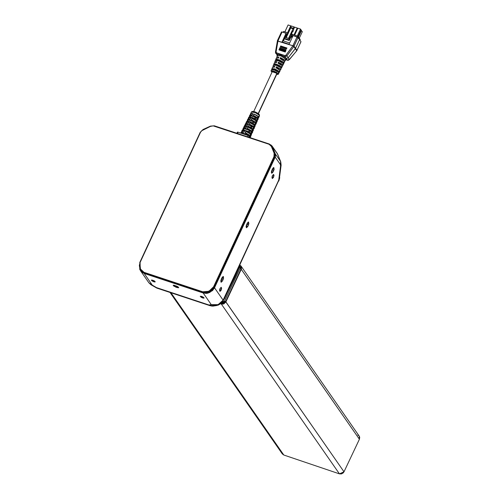 <?xml version="1.0" encoding="UTF-8"?>
<svg xmlns="http://www.w3.org/2000/svg" width="499" height="499" viewBox="0 0 499 499"><rect width="100%" height="100%" fill="white"/><g stroke="black" fill="none" stroke-linecap="round" stroke-linejoin="round"><path stroke-width="0.75" d="M258.675 113.965L253.698 111.539M251.49 111.957L255.363 112.662L259.349 115.263L259.293 114.527L259.349 115.263L255.095 112.556L251.384 112.075L252.089 111.483L254.159 111.589L257.64 113.123L259.287 114.527L259.505 115.843L259.349 115.263L257.721 119.074L259.349 115.263L259.411 115.968M240.786 133.071L241.229 132.665M242.763 129.746L243.456 128.374L242.763 129.746M243.057 129.166L243.456 128.374L243.057 129.166M244.46 125.742L245.62 124.095L244.08 126.497L246.718 126.515L246.051 127.894L243.375 127.881L242.988 128.642M247.086 121.195L247.778 119.816L247.086 121.195M247.398 120.571L247.778 119.816L247.398 120.571M249.244 116.916L249.943 115.537L249.244 116.916M249.569 116.267L249.943 115.537L249.569 116.267M255.825 117.645L257.721 119.074L255.7 117.446L255.076 118.843L255.7 117.446L255.313 118.987L255.868 117.733L256.23 117.976L257.253 118.918L256.76 120.078L257.253 118.918L255.868 117.727M251.409 133.601L251.621 132.129L251.134 133.295L251.484 133.701L250.211 136.689L250.392 137.375L250.211 136.689L248.078 134.93L250.211 136.682L251.484 133.701L249.257 131.898L249.88 130.501L252.089 132.285L253.361 129.297L251.197 127.544L251.82 126.147L253.966 127.881L255.239 124.893L253.136 123.197L253.76 121.793L255.844 123.478L257.116 120.49L255.076 118.843L257.116 120.49L257.11 121.276M247.71 135.366L247.941 134.849M247.772 134.749L247.523 135.304M241.466 132.628L247.629 134.668L241.466 132.628M241.111 133.177L241.385 132.634M241.298 132.64L241.042 133.158M249.98 115.531L255.625 117.402L254.995 118.793L249.288 116.909L249.98 115.531L249.288 116.909L251.783 117.334L254.995 118.793L255.625 117.402L252.45 115.955L249.98 115.531L250.554 115.774L249.987 116.909L250.953 115.78L255.139 117.29L254.571 118.556L255.139 117.29L249.98 115.531M247.828 119.81L253.667 121.737L253.03 123.134L247.142 121.182L247.828 119.81L247.142 121.182L249.718 121.631L253.03 123.134L253.667 121.737L250.379 120.247L247.828 119.81L248.408 120.047L247.835 121.182L248.408 120.047L248.82 120.059L253.18 121.625L252.606 122.891L253.18 121.625L247.828 119.81M245.683 124.083L251.702 126.079L251.066 127.47L244.99 125.461L245.683 124.083L244.99 125.461L247.654 125.923L251.066 127.47L251.702 126.079L248.315 124.538L245.683 124.083L246.257 124.326L245.689 125.461L246.257 124.326L246.693 124.338L251.215 125.966L250.641 127.226L251.215 125.966L245.683 124.083M243.531 128.362L249.737 130.414L249.107 131.805L242.845 129.734L243.531 128.362L242.845 129.734L243.356 129.721L243.967 128.511L243.543 129.734L244.111 128.599L246.394 129.035L249.251 130.301L248.677 131.568L249.251 130.301L243.531 128.362L243.967 128.511L243.356 129.721L249.107 131.805L249.737 130.414L246.25 128.829L243.531 128.362M241.173 132.428L241.722 131.879L243.967 132.179L244.635 130.8L242.414 130.507L241.591 131.904L241.903 130.788L244.635 130.8L243.967 132.179L241.204 132.166L240.817 132.927M250.928 134.212L250.323 135.628L245.165 132.572L245.82 131.193L250.928 134.212L248.833 132.628L245.82 131.193L245.302 132.628L245.901 131.374L250.486 134.088L245.82 131.193L245.165 132.572L250.323 135.628L250.928 134.212L250.486 134.088L250.928 134.212M243.35 128.137L243.88 127.601L246.051 127.894L246.718 126.515L244.273 126.316L243.749 127.632L244.073 126.503M252.812 129.815L252.207 131.231L247.211 128.274L247.866 126.889L252.812 129.815L250.785 128.28L247.866 126.889L247.354 128.33L247.947 127.077L252.369 129.69L247.866 126.889L247.211 128.274L252.207 131.231L252.812 129.815L252.369 129.69L252.812 129.815M245.57 123.559L248.134 123.602L248.808 122.224L246.724 121.949L245.913 123.353L246.25 122.218L248.808 122.224L248.134 123.602L245.552 123.596L245.159 124.357M254.696 125.424L254.091 126.833L249.257 123.977L249.912 122.592L254.696 125.424L252.737 123.939L249.912 122.592L249.4 124.033L249.993 122.779L254.253 125.299L249.912 122.592L249.257 123.977L253.729 126.484L254.253 125.299L254.696 125.424L254.253 125.299L253.742 126.49L254.091 126.833L254.696 125.424M247.685 119.473L248.571 119.024L250.217 119.317L250.891 117.939L248.882 117.67L248.072 119.074L248.421 117.926L250.891 117.939L250.217 119.317L247.722 119.305L247.336 120.072M256.58 121.026L255.975 122.442L251.303 119.679L251.964 118.294L256.58 121.026L254.69 119.592L251.964 118.294L251.446 119.729L252.045 118.481L256.137 120.901L251.964 118.294L251.303 119.679L255.975 122.442L256.58 121.026L256.137 120.901L256.58 121.026M249.912 114.988L252.307 115.032L252.974 113.653L251.034 113.398L250.23 114.795L250.592 113.641L252.974 113.653L252.307 115.032L249.893 115.02L249.506 115.787M258.47 116.635L257.858 118.045L253.349 115.381L254.01 113.997L258.47 116.635L256.636 115.25L254.01 113.997L253.492 115.431L254.091 114.177L258.027 116.504L254.01 113.997L253.349 115.381L257.528 117.714L258.027 116.504L258.47 116.635L258.027 116.504L257.509 117.702L257.858 118.045L258.47 116.635M257.022 120.365L257.228 119.617M255.151 124.775L255.376 123.322L254.883 124.482L255.376 123.322L253.848 122.024L255.376 123.322L255.357 124.045M253.28 129.185L253.498 127.725L253.005 128.885L253.498 127.725L251.989 126.428L251.434 127.688L251.989 126.434L253.498 127.725L253.486 128.474M276.826 73.802L258.239 113.523L276.895 73.341L272.317 71.706M280.906 64.695L281.105 64.265L280.906 64.695M283.027 60.123L283.201 59.749L283.027 60.123M275.417 64.814L273.851 64.103L276.976 64.377L281.174 66.766L280.675 67.752L276.515 65.381L273.427 65.12L274.481 64.864L276.789 65.488L280.675 67.752L281.174 66.766L279.621 66.255L279.378 66.772L279.621 66.255L278.118 65.338L275.411 64.82L281.174 66.766L279.209 65.394L275.411 63.922L273.951 63.978L273.583 64.951L273.845 64.34L275.411 64.82M271.487 69.785L272.13 69.455L274.101 69.848L278.405 72.212L278.91 71.226L275.311 69.548L273.302 69.373L271.93 68.7L274.893 68.949L278.91 71.226L278.405 72.212L274.438 69.96L271.506 69.717L271.007 70.92L274.3 71.313L278.143 73.752L279.908 70.278L275.972 67.77L276.421 66.754L280.407 69.292L282.172 65.824L278.012 63.18L278.461 62.163L282.671 64.839L284.436 61.365L280.058 58.589L280.507 57.578L284.935 60.379L285.615 59.044L281.299 56.106L279.134 55.501M272.498 67.34L274.4 67.253L274.855 66.236L272.984 66.23L273.234 67.072L272.928 66.323L274.855 66.236L274.4 67.253L272.504 67.34L271.93 68.7L274.556 68.831L278.91 71.226L277.525 70.771L277.257 71.338L277.525 70.771L273.196 69.592L271.924 68.719M274.419 62.743L276.446 62.662L276.895 61.645L274.912 61.627L275.13 62.462L274.843 61.726L276.895 61.645L276.446 62.662L274.419 62.743L273.851 64.103M276.34 58.152L278.486 58.071L278.941 57.054L276.839 57.029L277.026 57.859L276.764 57.136L278.941 57.054L278.486 58.071L276.34 58.146L275.772 59.506L279.053 59.799L283.444 62.313L282.945 63.298L278.592 60.809L275.348 60.522L276.44 60.26L278.866 60.909L282.945 63.298L283.444 62.313L277.357 60.429L275.772 59.512M278.773 55.514L277.382 55.726L276.764 57.136M285.147 58.576L285.615 59.044L285.085 60.997L284.361 61.265L285.116 60.897L284.667 60.055L280.507 57.578L283.351 60.173L281.037 58.339L280.781 58.894L281.037 58.339L280.507 57.578L280.058 58.589L284.436 61.365L282.671 64.839L282.814 65.425L282.247 65.681L282.846 65.332L282.054 64.196L278.461 62.163L281.255 64.689L278.941 62.855L278.667 63.454L278.941 62.855L278.461 62.163L278.012 63.18L282.172 65.824L280.407 69.292L280.544 69.86L280.014 70.103L280.575 69.766L280.164 69.005L276.421 66.754L276.876 67.409L276.583 68.032L276.876 67.409L276.421 66.754L275.972 67.77L279.908 70.278L278.143 73.752L276.359 72.318L272.903 70.852L271.001 70.933L271.974 72.236L271.007 70.92M271.649 69.561L271.924 68.912L271.649 69.561M275.523 60.348L275.766 59.774L275.523 60.348M278.274 74.295L276.646 74.401L278.149 74.42L278.143 73.752L278.274 74.289L279.39 71.918L278.885 73.097M275.585 53.056L276.109 53.724L276.396 52.738L276.09 51.977L278.012 40.75L282.066 31.998L286.064 33.321L282.06 41.947L283.064 40.781L289.632 42.958L283.064 40.781L282.06 41.947L289.027 44.255L293.032 35.629L297.791 37.306L299.618 39.546L297.036 36.951L292.876 45.846L293.93 46.395L293.013 45.602L285.74 55.445L284.935 55.595L279.69 53.861L279.509 55.514L281.299 56.106L281.654 55.364L279.521 54.659L279.69 53.861L276.396 52.738L276.109 53.724L276.483 53.911L276.583 52.832L276.483 53.911L279.521 54.659L276.483 53.911L276.939 54.597L277.874 54.366L278.161 55.532L279.509 55.514M281.798 61.77L281.573 62.256L281.798 61.77L279.87 60.641L277.413 60.317L275.76 59.549L276.87 59.244L279.328 59.899L283.058 61.963L281.798 61.77M286.295 49.295L280.076 47.237L286.295 49.295M286.657 48.515L280.432 46.457L286.657 48.515M285.228 51.59L285.266 52.002L285.484 51.497L279.01 49.532L285.484 51.497L285.266 52.002L285.228 51.59M279.041 49.937L279.01 49.532L279.041 49.937L285.266 52.002L279.041 49.937M285.59 50.811L285.621 51.172L285.815 50.73L279.371 48.752L285.815 50.73L285.621 51.172L285.59 50.811M279.403 49.108L279.371 48.752L279.403 49.108L285.621 51.172L279.403 49.108M285.933 50.068L279.714 48.01L285.933 50.068M279.739 48.322L285.958 50.38L279.739 48.322M287.387 60.223L288.434 60.223L289.326 59.5L287.337 60.217L285.746 59.693L286.8 59.462L286.526 58.514L285.615 59.044L286.526 58.514L285.347 57.379L281.654 55.364L281.829 54.566L281.654 55.364L284.835 56.674L284.935 55.595L284.835 56.674L283.451 56.212L285.347 57.379L284.835 56.674L286.875 55.975L285.946 55.239L284.935 55.595L276.583 52.832L276.09 51.977L275.473 52.158L276.09 51.977L277.962 40.912L277.35 41.018M286.856 48.091L280.631 46.027L286.856 48.091M280.744 45.989L286.962 48.047L280.744 45.989M280.544 69.854L281.155 68.65M283.426 63.991L283.925 63.005L283.426 63.991M277.4 40.824L278.049 40.65L277.357 40.987L292.913 45.796L277.394 40.856M277.962 40.912L277.344 41.086M277.868 54.366L276.939 54.597L277.382 55.726L278.161 55.532L277.868 54.366M277.319 55.807L276.783 54.921M279.908 70.278L280.039 70.839L279.908 70.278M276.876 67.409L279.078 69.168L276.876 67.409M282.172 65.824L282.309 66.411L282.172 65.824M281.099 64.808L281.249 64.49M283.912 63.286L284.436 61.365L284.542 62.038M258.42 113.66L276.982 73.677L274.868 71.962L272.304 71.513L253.748 111.489M281.654 55.364L281.299 56.106L282.852 57.086L283.451 56.212L282.852 57.086L284.449 58.065L285.347 57.379L284.449 58.065L284.823 58.333M285.615 59.044L285.74 59.724L285.615 59.044M285.759 59.674L287.256 60.154L286.8 59.462L285.79 59.649L286.8 59.462L287.256 60.154L289.326 59.5L288.173 57.759L295.321 48.684L293.805 46.582L286.875 55.975L293.805 46.582L292.876 45.846L285.946 55.239L286.875 55.975L284.835 56.674L286.526 58.514L288.173 57.759L286.875 55.975L288.173 57.759L286.526 58.514L286.8 59.462L285.815 59.618L285.085 60.99M281.492 31.986L282.066 31.998L281.498 31.955L277.475 40.619L278.049 40.65L282.066 31.998L286.064 33.321L286.582 34.013L283.395 40.893L286.582 34.013L286.064 33.321L282.06 41.947L289.027 44.255L293.032 35.629L297.036 36.951L293.013 45.602L294.036 46.207L298.059 37.537L293.805 46.582L295.321 48.684L295.551 48.309L294.036 46.207L295.551 48.309L288.173 57.759L289.326 59.5L296.693 50.836L295.321 48.684L296.737 50.773L289.345 59.618L296.668 50.848M296.811 50.655L295.551 48.309L299.618 39.546L295.551 48.309L296.905 50.337L296.73 50.779M285.858 59.693L287.337 60.217M296.911 50.474L300.934 41.666L299.618 39.546L300.934 41.666L296.83 50.636M300.934 41.81L296.936 50.449M291.179 36.652L289.258 40.481L285.072 39.097L289.258 40.481L288.834 39.864L289.389 38.66L289.85 38.666L288.784 38.454L289.85 38.666L291.765 34.543L290.83 34.231L288.915 38.361L290.83 34.231L291.765 34.543L292.37 35.417L291.528 37.225L291.628 36.358L291.179 36.652L289.258 40.481L288.834 39.864L289.389 38.66L285.203 37.269L289.551 38.885L291.765 34.543L292.37 35.417L291.528 37.225L290.986 37.045L291.528 37.225L291.559 36.302L291.179 36.652M291.173 34.35L292.713 31.032L293.032 31.493L293.83 28.749L293.032 31.493L292.713 31.032L291.173 34.35M293.568 28.374L291.241 27.601L290.699 27.994L293.83 28.749L291.241 27.601L290.699 27.994L286.239 37.612L290.699 27.994L293.032 28.761L293.568 28.374M288.565 38.386L293.032 28.761L288.565 38.386M285.203 37.269L284.642 38.479L288.834 39.864L284.642 38.479L285.203 37.269M288.085 24.95L290.724 25.823L291.154 26.441L290.724 25.823L288.085 24.95L284.879 31.855L288.085 24.95M298.04 36.427L301.072 29.884L298.04 36.427M297.866 28.187L300.504 29.061L301.072 29.884L300.504 29.061L297.866 28.187L294.659 35.092L297.866 28.187M291.347 26.029L293.986 26.902L294.416 27.52L293.986 26.902L291.347 26.029L288.141 32.934L291.347 26.029M294.603 27.108L297.242 27.981L297.672 28.599L297.242 27.981L294.603 27.108L293.83 28.78L294.603 27.108M300.885 30.296L302.313 31.668L299.275 38.211L302.313 31.668L300.885 30.296M285.072 39.097L284.642 38.479L285.072 39.097M286.295 37.487L285.522 37.375L286.295 37.487M288.21 33.364L287.574 33.159L285.659 37.282L287.574 33.159L288.21 33.364M287.518 32.728L290.724 25.823L287.518 32.728M297.292 35.965L300.504 29.061L297.292 35.965M293.337 28.293L293.986 26.902L293.337 28.293M294.036 34.886L297.242 27.981L294.036 34.886M292.632 31.362L291.397 34.013L292.632 31.362M298.464 37.045L301.502 30.501L298.464 37.045M299.93 40.057L300.186 39.515L299.93 40.057M297.404 37.101L297.847 36.146L300.186 39.515L297.847 36.146L291.335 33.994L297.847 36.146L297.404 37.101M283.569 31.425L288.372 33.015L283.569 31.425L283.139 32.354L283.569 31.425M241.179 133.202L241.441 132.678L241.179 133.202M241.385 132.684L241.136 133.189L241.385 132.684M247.117 135.167L247.323 134.705L247.117 135.167M247.766 134.767L247.18 135.185L247.323 134.705M246.724 134.237L245.34 133.582M236.882 133.295L237.43 132.116L237.998 132.148L237.387 133.464L237.998 132.148L237.462 132.235M248.084 135.485L247.473 136.801L248.084 135.485L248.402 135.609L237.998 132.148L248.084 135.485M248.596 137.169L249.101 136.09L250.23 137.712L249.101 136.09L248.596 137.169M247.061 135.148L247.286 134.649L247.061 135.148M247.111 135.167L247.286 134.649M256.948 121.887L256.311 122.922L257.278 121.095L257.116 120.49L255.844 123.478L256.012 124.101L255.401 124.182L255.295 124.981L256.012 123.808L253.76 121.793L253.136 123.197L255.239 124.893L253.966 127.881L254.134 128.524L253.517 128.617L253.423 129.391L254.141 128.218L253.149 127.058L251.82 126.147L251.197 127.544L253.361 129.297L252.089 132.285L252.263 132.946L251.639 133.052L251.552 133.801L252.269 132.634L249.88 130.501L249.257 131.898L251.134 133.295L251.621 132.129L249.968 130.732L251.802 132.659M249.806 116.897L250.411 115.681L249.806 116.897M255.207 117.271L255.625 117.402L255.207 117.271L254.615 118.581L255.207 117.271M247.654 121.17L248.265 119.96L247.654 121.17M253.243 121.606L253.667 121.737L253.243 121.606L252.65 122.916L253.243 121.606M245.508 125.449L246.113 124.232L245.508 125.449M251.284 125.941L251.702 126.079L251.284 125.941L250.685 127.257L251.284 125.941M249.319 130.283L249.737 130.414L249.319 130.283L248.727 131.593L249.319 130.283M242.364 131.262L242.851 130.757L244.566 130.95L242.389 131.012L241.959 131.855M249.974 135.279L250.486 134.088L249.974 135.279M244.522 126.883L245.003 126.484L246.649 126.665L244.56 126.727L244.13 127.582M251.858 130.888L252.369 129.69L251.858 130.888M246.706 122.679L247.161 122.205L248.733 122.374L246.731 122.442L246.294 123.303M248.882 118.388L249.313 117.926L250.816 118.088L248.901 118.157L248.458 119.024M255.625 122.099L256.137 120.901L255.625 122.099M251.091 113.841L252.899 113.803L251.072 113.866L250.629 114.751M258.183 118.506L258.788 117.09L258.183 118.506M254.434 127.332L255.039 125.91L254.434 127.332M252.563 131.742L253.168 130.326L252.563 131.742M250.149 137.599L250.729 136.589M250.691 136.152L251.29 134.736L250.691 136.152M257.172 120.571L257.889 119.648L257.721 119.074L257.883 119.673L257.172 120.571M251.328 135.16L251.484 134.562M253.199 130.738L253.361 130.133M255.076 126.309L255.232 125.704M244.105 126.933L244.398 127.045L244.105 126.933M246.275 122.635L246.575 122.748L246.275 122.635M248.446 118.332L248.752 118.45L248.446 118.332M250.617 114.034L250.928 114.152L250.617 114.034M258.314 113.641L256.099 112.331M255.457 112.057L254.234 111.657M269.379 144.068L271.525 145.671L269.335 144.036L269.073 144.286L213.204 125.898L210.516 126.353L201.59 130.807L200.504 132.335L140.094 262.486L139.34 265.499L139.826 268.431L141.473 270.82L144.03 272.317L202.769 291.759L207.441 291.865L211.695 289.445L213.566 286.806L273.982 156.655L274.419 154.908L274.138 153.212L271.063 145.783L269.073 144.286L271.456 146.519L274.138 153.212L273.982 156.655L213.566 286.806L208.981 291.316L202.769 291.759L144.03 272.317L139.826 268.431L140.094 262.486L140.244 270.102L143.974 272.878L202.706 292.32L203.062 292.832L144.33 273.396L140.288 270.171L139.807 262.468L200.504 132.335L139.863 262.443M269.31 144.036L269.017 144.267L269.335 144.036L271.531 145.677L272.335 147.024L271.456 146.519L271.98 146.506L274.656 153.199L274.138 153.212L274.656 153.199L272.335 147.024L275.018 153.717L274.656 153.199L274.487 156.954L273.982 156.655L274.849 157.472L275.018 153.717L274.656 153.199L274.487 156.954L214.077 287.106L213.566 286.806L214.077 287.106L209.249 291.853L202.706 292.32L202.769 291.759L203.062 292.832L209.605 292.37L214.433 287.617L214.077 287.106L274.487 156.954L274.849 157.472L214.433 287.617L214.077 287.106L209.249 291.853L202.706 292.32L143.974 272.878L144.03 272.317L144.33 273.396L140.643 270.683L141.635 271.818L144.33 273.396L203.062 292.832L204.646 293.187L207.983 292.95L212.462 290.399L214.433 287.617L274.849 157.472L275.267 154.615L271.886 146.188M173.509 285.203L177.569 286.545L173.509 285.203M271.35 172.373L273.483 167.589L271.35 172.373M246.063 226.845L248.196 222.067L246.063 226.845M220.776 281.324L222.91 276.546L220.776 281.324M200.236 132.378L203.093 129.49L210.447 126.122L214.314 125.829L214.115 126.097L214.37 125.842L214.115 126.097L214.458 125.873L214.202 126.122L268.936 144.236L269.192 143.986L269.017 144.267L269.335 144.036M203.099 129.547L200.28 132.297M210.453 126.172L203.137 129.528M214.264 125.829L210.491 126.16M214.408 125.873L269.235 144.018M269.142 143.993L214.501 125.904M153.873 281.81L151.365 280.089L152.725 280.164L154.528 281.043L155.239 281.873L154.222 281.916L152.07 280.937L151.359 280.107L152.725 280.164L155.233 281.885L153.873 281.81L154.297 280.893L153.873 281.81M202.75 297.99L200.242 296.269L201.602 296.344L203.405 297.223L204.116 298.053L203.105 298.096L201.265 297.317L200.236 296.281L201.602 296.344L204.11 298.065L202.75 297.99L203.174 297.073L202.75 297.99M221.151 290.162L219.909 291.366L220.009 288.516L221.163 287.299L221.618 288.247L221.151 290.162L219.997 291.385L219.541 290.437L220.009 288.516L221.25 287.318L221.151 290.162L219.629 289.663L221.151 290.162M273.533 177.32L272.292 178.517L272.385 175.673L273.546 174.45L274.001 175.399L273.533 177.32L272.379 178.536L271.924 177.588L272.385 175.673L273.633 174.469L273.533 177.32L272.011 176.814L273.533 177.32M278.373 181.268L223.259 300.704L223.109 300.117L218.138 304.658L211.245 304.621L212.923 305.114L216.435 305.132L219.71 303.891L221.101 302.849L223.109 300.117L214.533 287.786L209.711 292.539L203.162 293L211.245 304.621L209.019 304.983L210.31 305.787L209.019 304.983L156.48 287.592L150.954 284.729L152.276 285.104L144.199 273.483L152.276 285.104L156.48 287.592L209.019 304.983L211.245 304.621L203.162 293L144.199 273.483L140.518 270.776L139.608 268.949L141.504 271.911L144.199 273.483L203.162 293L206.405 293.393L208.083 293.119L212.562 290.568L214.533 287.786L275.199 157.098L275.598 155.507L275.342 153.966L272.41 146.65L270.77 144.841L272.036 145.958L277.606 154.129L280.75 161.844L281.118 165.15L280.581 165.949L280.401 164.57L275.199 157.098L214.533 287.786L223.109 300.117L279.016 179.484L280.581 165.949L278.667 180.432L222.816 300.953M176.128 285.902L178.286 287.025L178.517 287.823L173.889 286.189L173.228 285.235L174.575 285.391L178.736 287.698L177.32 287.617L177.763 286.663L177.32 287.617L175.767 287.106L176.234 286.102L175.767 287.106L173.159 285.309L176.128 285.902M156.698 288.01L156.48 287.592L156.698 288.01M247.741 226.534L246.375 227.75L246.15 226.041L247.46 222.897L248.477 221.993L248.87 223.752L247.741 226.534L246.45 227.781L246.55 224.818L247.273 223.259L248.571 222.011L248.465 224.974L247.741 226.534L246.419 226.091L247.741 226.534M273.034 172.055L271.668 173.272L271.437 171.562L272.747 168.419L273.764 167.514L274.157 169.273L273.034 172.055L271.737 173.303L271.836 170.34L272.56 168.781L273.857 167.533L273.751 170.496L273.034 172.055L271.706 171.612L273.034 172.055M222.454 281.012L221.088 282.228L220.864 280.519L222.174 277.375L223.352 276.521L223.577 278.23L222.454 281.012L221.163 282.259L221.263 279.297L221.986 277.737L223.278 276.483L223.178 279.452L222.454 281.012L221.126 280.569L222.454 281.012M272.036 145.958L277.238 153.436L280.538 161.445L275.342 153.966L272.41 146.65L277.606 154.129L280.75 161.844L281.118 165.15L279.571 177.064M280.75 161.851L280.401 164.57L280.581 165.949L281.118 165.15M275.199 157.098L280.401 164.57L280.538 161.445L275.342 153.966L275.199 157.098M211.245 304.621L216.741 305.538L214.564 305.606L211.245 304.621M213.173 306.099L209.019 304.983L211.738 306.062L213.173 306.099M216.809 305.525L221.132 303.517L223.259 300.704M220.826 303.623L217.932 305.251M221.849 279.016L223.178 279.452L221.849 279.016M272.429 170.059L273.751 170.496L272.429 170.059M247.136 224.538L248.465 224.974L247.136 224.538M152.276 285.104L148.87 282.79L150.929 284.592L152.276 285.104M140.518 270.776L148.87 282.79L150.941 284.717M156.1 287.73L156.48 287.592L156.1 287.73M240.98 266.073L241.285 269.323L241.578 267.42L241.129 266.273L241.578 267.42L241.285 269.323L225.879 301.932L223.939 303.816L222.616 304.153L220.776 303.804L221.319 303.985L339.451 473.888L283.775 455.001L282.322 453.922L283.775 455.001L170.976 292.77L283.775 455.001L339.451 473.888L344.011 471.829L343.218 472.94L341.416 473.944L339.451 473.888L221.319 303.985L220.776 303.804L221.319 303.985L225.879 301.932L221.319 303.985L223.939 303.816L225.879 301.932L241.285 269.323L225.879 301.932L225.642 301.589L221.082 303.642L221.319 303.985L221.082 303.642L225.642 301.589L241.042 268.98L359.417 439.22L359.236 436.138L241.111 266.241L241.285 269.323L359.417 439.22L344.011 471.829L225.642 301.589L224.631 300.978L240.031 268.368L240.256 266.946L239.526 265.655L240.031 268.368L224.631 300.978L221.999 302.65L223.627 302.144L224.631 300.978L225.642 301.589L241.042 268.98L241.285 269.323L225.879 301.932L344.011 471.829L359.417 439.22L359.71 437.317L359.261 436.17M357.789 435.066L358.862 435.702M282.303 453.897L281.854 452.749M224.282 299.063L227.581 292.071L224.282 299.063M239.832 265L240.867 265.898L241.042 268.98L240.031 268.368L241.042 268.98L240.886 265.923L239.832 265M239.002 266.797L239.027 268.032L235.148 276.621L227.581 292.071L235.079 276.777L239.027 268.032L239.002 266.797M238.884 267.052L239.164 267.458L238.884 267.052M237.705 269.591L237.998 270.021L237.705 269.591M242.289 130.021L241.903 130.782M246.637 121.45L246.25 122.211M248.808 117.165L248.421 117.926M251.384 112.075L250.592 113.641M277.581 60.142L277.444 60.448M276.571 62.325L276.421 62.656M272.928 66.323L273.427 65.12M274.843 61.726L275.348 60.522M277.357 40.987L275.473 52.121L275.735 53.343M277.363 55.501L277.319 55.813M276.895 55.102L277.344 55.72M280.045 70.839L279.371 72.149M282.315 66.404L281.642 67.714M282.814 65.425L283.407 64.265M252.263 132.946L252.6 132.16M254.141 128.524L254.471 127.738M256.012 124.095L256.343 123.309M257.883 119.673L258.214 118.887M259.505 115.843L258.819 117.465M140.649 270.683L139.807 262.468L200.224 132.322L203.093 129.49L210.447 126.122L214.314 125.829M213.528 306.055L210.291 305.781L156.848 288.091L150.954 284.729M278.816 181.018L279.746 177.725M213.572 306.043L216.741 305.538M170.059 292.47L282.322 453.922M241.111 266.241L239.844 264.981M238.846 268.412L238.491 267.894"/></g></svg>
